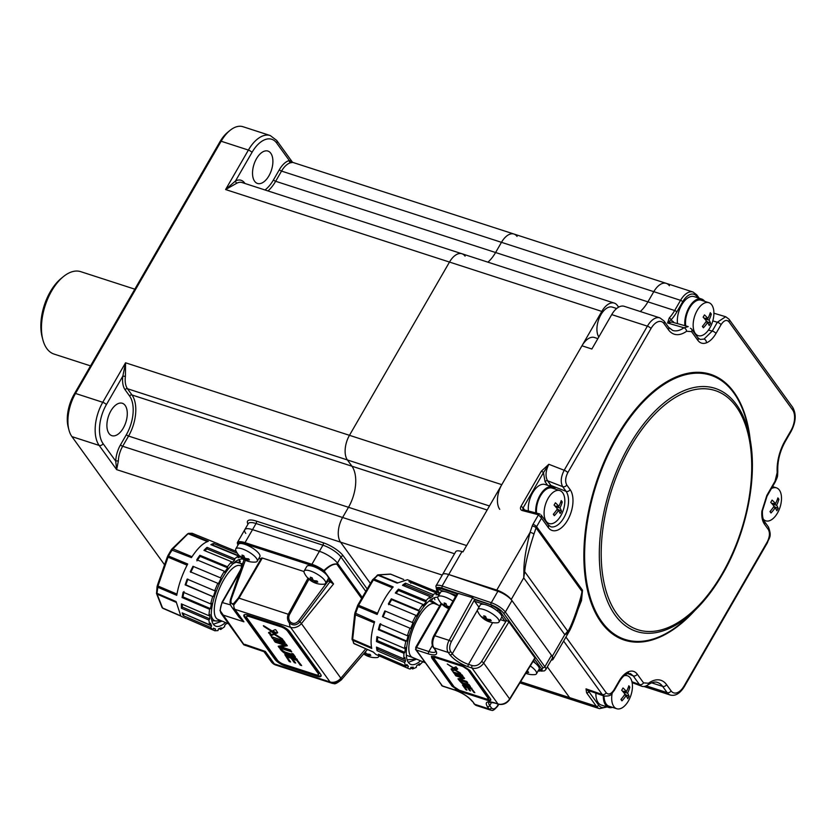 <?xml version="1.0" encoding="UTF-8"?>
<svg xmlns="http://www.w3.org/2000/svg" width="837" height="837" viewBox="0 0 837 837"><rect width="100%" height="100%" fill="white"/><g stroke="black" fill="none" stroke-linecap="round" stroke-linejoin="round"><path stroke-width="1.26" d="M256.509 158.674A17.012 9.197 -72.1 0 1 267.955 151.078A17.012 9.197 -72.1 0 1 268.918 175.843A17.012 9.197 -72.1 0 1 257.472 183.449A17.012 9.197 -72.1 0 1 256.509 158.674M110.882 410.894A17.012 9.197 -72.1 0 1 122.338 403.288A17.012 9.197 -72.1 0 1 123.301 428.063A17.012 9.197 -72.1 0 1 111.844 435.669A17.012 9.197 -72.1 0 1 110.882 410.894M465.09 256.143A18.56 10.023 107.9 0 0 461.982 253.768A18.56 10.023 107.9 0 0 449.49 262.065L349.468 435.313A18.56 10.023 107.9 0 0 347.407 459.973L351.927 466.209A30.938 16.709 -72.1 0 1 348.495 507.295L342.605 517.486A18.56 10.023 107.9 0 0 340.554 542.146L116.646 469.63L99.164 445.43A3.097 2.417 -35.9 0 0 103.108 443.683L115.736 461.156A20.423 11.027 -72.1 0 1 120.507 444.834L126.387 434.644A29.086 15.704 107.9 0 0 129.609 396.027L125.1 389.78A20.423 11.027 -72.1 0 1 122.83 376.137L125.404 376.336A18.56 10.023 107.9 0 0 127.465 388.734L131.984 394.98A30.938 16.709 -72.1 0 1 128.553 436.067L122.673 446.257A18.56 10.023 107.9 0 0 118.331 461.093L116.646 469.63L115.736 461.156A1.852 0.722 -177.9 0 1 118.331 461.093M442.239 575.071L340.554 542.146L370.414 583.452L340.554 542.146A18.56 10.023 -72.1 0 1 342.605 517.486L348.495 507.295A30.938 16.709 107.9 0 0 351.927 466.209L347.407 459.973A18.56 10.023 -72.1 0 1 349.468 435.313L449.49 262.065L225.592 189.549L235.532 180.938A1.852 1.381 -116.2 0 0 236.955 183.125L225.592 189.549L248.39 150.064A32.486 17.546 -72.1 0 1 270.246 135.542L243.002 126.722A32.486 17.546 107.9 0 0 229.945 130.457A32.486 17.546 107.9 0 0 221.146 141.233L75.518 393.463A32.486 17.546 107.9 0 0 68.969 430.082A32.486 17.546 107.9 0 0 71.919 436.611L99.164 445.43A32.486 17.546 -72.1 0 1 102.763 402.294A3.097 0.952 30 0 1 106.372 404.658L122.83 376.137L125.56 362.798L125.404 376.336M265.015 189.978A29.086 15.704 107.9 0 0 273.49 179.871L279.37 169.681A20.423 11.027 -72.1 0 1 289.309 160.516A1.852 1.475 -104.8 0 0 290.575 162.765A18.56 10.023 107.9 0 0 281.535 171.093L275.645 181.284A30.938 16.709 -72.1 0 1 267.986 190.941M669.391 285.741A18.56 10.023 107.9 0 0 666.283 283.366A18.56 10.023 107.9 0 0 653.802 291.663L501.478 242.332L495.588 252.523A30.938 16.709 -72.1 0 1 487.929 262.18A30.938 16.709 107.9 0 0 495.588 252.523L501.478 242.332A18.56 10.023 -72.1 0 1 513.96 234.036A18.56 10.023 107.9 0 0 501.478 242.332L281.535 171.093A1.852 0.575 -150 0 1 279.37 169.681M292.291 161.98L276.712 140.428A3.097 2.417 144.1 0 1 276.681 143.043L289.309 160.516L292.845 162.42L290.575 162.765M517.067 236.411A18.56 10.023 107.9 0 0 513.96 234.036L292.845 162.42M68.969 430.082L68.247 427.351A29.389 15.872 -72.1 0 1 74.169 394.227L219.796 141.997A29.389 15.872 -72.1 0 1 227.758 132.246L229.945 130.457M71.919 436.611L164.565 564.797M311.688 565.153L270.194 551.719A3.097 0.952 -150 0 0 268.782 551.593M361.741 598.34L336.913 563.992A0.931 0.722 144.1 0 1 336.809 564.138C333.199 563.897 328.993 566.189 324.201 571.022L323.95 570.541C328.91 565.728 333.231 563.552 336.913 563.992L337.426 563.113L362.254 597.461L337.426 563.113A15.464 4.781 -150 0 0 319.399 551.301L252.523 529.643A15.464 4.781 -150 0 0 244.77 529.706A15.464 4.781 -150 0 0 245.785 533.431M254.699 545.766L255.892 547.419L254.699 545.766M520.593 681.747L569.589 697.619A18.56 10.023 107.9 0 0 572.696 699.983A18.56 10.023 -72.1 0 1 569.589 697.619L547.356 666.848L569.589 697.619L596.342 706.282L586.559 692.743L586.026 688.861L588.055 690.431L604.209 696.06L602.263 694.522A3.097 2.417 -35.9 0 0 606.208 692.774C608.53 695.118 611.136 694.135 614.013 689.824L619.077 681.046C621.933 676.202 625.124 673.074 628.66 671.64C632.176 670.395 635.032 671.232 637.239 674.151L643.538 682.856L648.487 683.233A34.035 18.383 -72.1 0 1 666.576 684.645L671.096 690.891A15.464 8.36 107.9 0 0 684.091 685.953L767.288 541.853C769.737 536.936 770.082 532.824 768.324 529.518L764.443 524.14C762.319 521.064 761.461 516.753 761.869 511.208L766.838 495.42L775.041 481.202L777.196 472.518A34.035 18.383 -72.1 0 1 785.085 440.722L790.975 430.532A15.464 8.36 107.9 0 0 792.681 409.994L728.881 321.701C726.547 319.368 723.953 320.351 721.076 324.662L716.012 333.429C713.155 338.274 709.954 341.412 706.428 342.835C702.913 344.091 700.046 343.254 697.838 340.335L691.55 331.63L686.602 331.243A34.035 18.383 -72.1 0 1 668.501 329.83L663.992 323.584A15.464 8.36 107.9 0 0 650.998 328.522L567.8 472.633C565.341 477.54 564.996 481.652 566.764 484.968L570.143 489.645A22.997 12.429 -72.1 0 1 567.601 520.195A22.997 12.429 -72.1 0 1 548.277 527.53L541.508 518.166L536.59 526.682A6.183 4.844 -35.9 0 0 536.057 527.844L533.922 534.236C528.482 550.861 525.406 563.343 524.694 571.661L523.721 577.854L523.91 571.681C523.711 562.558 525.762 549.48 530.051 532.447A3.097 1.297 18.5 0 1 533.922 534.236M653.802 291.663L647.911 301.854A30.938 16.709 -72.1 0 1 640.253 311.51A30.938 16.709 107.9 0 0 647.911 301.854L653.802 291.663A18.56 10.023 -72.1 0 1 666.283 283.366L693.036 292.029A18.56 10.023 -72.1 0 0 680.544 300.326L653.802 291.663M618.627 307.158L617.413 305.484A18.56 10.023 107.9 0 0 614.306 303.109A18.56 10.023 107.9 0 0 601.813 311.406L501.792 484.654A18.56 10.023 107.9 0 0 499.731 509.304M601.813 311.406L449.49 262.065A18.56 10.023 -72.1 0 1 461.982 253.768L242.039 182.539A18.56 10.023 107.9 0 0 236.955 183.125M134.82 289.173L80.76 271.669A43.315 23.394 107.9 0 0 63.35 276.649A43.315 23.394 107.9 0 0 51.612 291.025A43.315 23.394 107.9 0 0 42.886 339.843A43.315 23.394 107.9 0 0 54.06 354.082L90.532 365.884M42.886 339.843L42.164 337.112A40.218 21.731 -72.1 0 1 50.272 291.778A40.218 21.731 -72.1 0 1 61.164 278.439L63.35 276.649M691.55 331.63A3.097 2.417 144.1 0 0 691.582 329.014L697.87 337.719L700.192 339.424L704.011 339.079L712.277 331.033A3.097 0.952 30 0 1 716.012 333.429M648.487 683.233A3.097 2.092 -125.8 0 1 647.817 684.948C645.421 686.549 643.287 686.936 641.414 686.099L639.458 684.551L633.17 675.846L630.428 673.607L627.279 673.733C624.622 674.716 621.954 677.405 619.275 681.789A3.097 0.952 -150 0 0 619.077 681.046M569.014 631.705L567.685 633.421A6.183 4.593 -140.4 0 0 567.727 631.213C570.321 629.78 580.459 601.5 581.997 591.403L536.057 527.844A3.097 1.297 18.5 0 0 532.196 526.054A9.28 7.261 144.1 0 1 532.981 524.318L538.484 514.786A1.235 0.973 -35.9 0 0 538.432 514.765A1.852 0.973 -75.3 0 1 539.583 513.908A1.852 0.973 -75.3 0 1 539.656 513.939M567.685 633.421L564.776 634.666L567.727 631.213L524.694 571.661L523.91 571.681M532.981 524.318A3.097 0.952 30 0 1 536.59 526.682L582.521 590.242L580.888 599.418C578.147 610.591 571.577 627.813 568.888 631.935L553.069 659.326A12.377 3.829 -150 0 0 552.263 656.354L511.198 599.533A12.377 3.829 -150 0 0 496.78 590.085L448.726 574.517A12.377 3.829 -150 0 0 442.522 574.58L455.757 551.646A12.377 3.829 30 0 1 461.961 551.593L448.726 574.517A12.377 3.829 -150 0 0 442.522 574.58L435.899 586.046A12.377 3.829 30 0 1 442.103 585.984L448.726 574.517L497.889 591.257A12.377 3.829 -150 0 1 511.962 600.6L505.349 612.067A1.548 1.214 144.1 0 1 503.372 612.935L542.899 667.633A1.548 1.214 -35.9 0 0 544.877 666.754A12.377 3.829 30 0 1 545.682 669.736L552.305 658.269A12.377 3.829 -150 0 0 551.499 655.287L511.962 600.6M563.615 641.058L602.263 694.522L586.026 688.861L588.924 691.697L598.706 705.235A16.709 9.029 107.9 0 0 606.386 706.679M586.559 692.743A1.852 1.454 -35.9 0 0 588.924 691.697L590.179 691.174M697.723 297.773L696.75 296.413A16.709 9.029 107.9 0 0 682.71 301.738L676.83 311.939A32.789 17.713 -72.1 0 1 671.065 319.86L674.109 322.695M668.501 329.83A3.097 2.417 144.1 0 0 668.533 327.215L672.676 330.437A30.938 16.709 107.9 0 0 683.944 327.769L688.234 326.618L671.797 322.046L667.57 322.998L669.234 317.997A30.938 16.709 107.9 0 0 674.664 310.517L680.544 300.326A1.852 0.575 -150 0 1 682.71 301.738M669.234 317.997A1.852 1.015 -137.2 0 1 671.065 319.86L667.57 322.998L683.944 327.769A3.097 2.092 54.2 0 1 686.602 331.243M551.217 660.152A12.377 3.829 -150 0 0 553.069 659.326M550.704 526.755A19.91 10.755 107.9 0 0 550.819 526.787A19.91 10.755 107.9 0 0 563.866 517.789A19.91 10.755 107.9 0 0 566.074 491.35L562.684 486.663C560.351 482.258 560.853 476.787 564.19 470.268L647.388 326.158L611.721 314.607L591.864 349.008L581.956 345.796L462.955 551.907L461.961 551.593M581.956 345.796A18.56 10.023 -72.1 0 1 594.448 337.499L597.869 338.608M611.721 314.607A18.56 10.023 -72.1 0 1 624.214 306.311L659.88 317.872A18.56 10.023 -72.1 0 0 647.388 326.158A3.097 0.952 30 0 1 650.998 328.522M684.091 685.953A3.097 0.952 -150 0 1 684.289 686.706L767.487 542.596A3.097 0.952 -150 0 0 767.288 541.853M785.085 440.722A3.097 0.952 -150 0 1 785.294 441.465C779.854 451.321 777.364 461.333 777.803 471.513A3.097 1.538 176.3 0 1 777.196 472.518M792.681 409.994A3.097 2.417 144.1 0 0 792.712 407.378L728.912 319.096A3.097 2.417 144.1 0 1 728.881 321.701M708.416 330.123L712.277 331.033L717.34 322.255L725.669 316.731L713.909 313.226M691.582 329.014L690.41 328.24M547.66 485.334L545.086 481.777L543.454 472.643L548.831 464.284L564.19 470.268A3.097 0.952 30 0 1 567.8 472.633M523.784 509.932A1.852 0.973 104.7 0 0 523.449 509.691L523.083 509.471A1.852 1.454 144.1 0 1 523.104 507.902L543.454 472.643A1.852 0.575 -150 0 0 541.298 471.221L548.831 464.284C545.609 470.844 545.18 476.337 547.524 480.752L550.913 485.439A1.852 1.454 -35.9 0 0 549.062 485.795M570.143 489.645A3.097 2.417 -35.9 0 1 566.199 491.392A3.097 2.417 -35.9 0 1 566.074 491.35L550.913 485.439A20.935 11.31 -72.1 0 1 551.656 486.632M582.521 590.242L581.506 600.485L577.875 609.681M539.739 513.96L540.043 514.19A1.852 1.004 -72.1 0 0 539.739 513.96A1.852 1.004 -72.1 0 0 538.484 514.786L541.508 518.166L541.141 515.017L548.308 524.914A3.097 2.417 144.1 0 1 548.277 527.53M384.926 610.937L382.687 616.712M432.499 599.365L431.672 599.062M439.728 605.768L434.916 603.739A29.086 10.41 112.8 0 0 418.312 617.852A29.086 10.41 112.8 0 0 412.348 657.348L425.217 662.758M406.332 655.204L414.252 658.144M462.202 683.557L470.404 686.549L468.814 684.352L463.395 683.159L459.346 680.648L462.202 683.557L462.62 682.835M459.576 680.24L460.141 680.418M453.194 662.778L453.351 663.427M454.617 689.897L442.229 685.89A1.852 1.004 107.9 0 0 442.543 686.131L454.93 690.138A1.852 1.004 -72.1 0 1 454.617 689.897C462.61 692.869 468.73 696.886 472.999 701.95L474.684 704.283L489.049 708.939A9.28 5.012 107.9 0 0 490.608 710.121L476.243 705.465A9.28 5.012 -72.1 0 1 474.684 704.283A1.852 1.454 -35.9 0 1 474.066 703.844L472.999 701.95M491.654 702.233L489.739 705.56L491.424 707.893C493.223 709.745 495.263 709.023 497.544 705.706A1.852 0.617 31.1 0 1 497.649 706.187C491.727 712.946 491.905 709.514 490.608 710.121M538.484 670.95A1.235 0.67 107.9 0 1 538.201 670.971L538.118 670.939A1.235 0.67 107.9 0 0 538.201 670.971L541.978 670.395L541.602 668.972L534.477 659.117M537.992 670.814C540.137 671.389 540.807 671.012 540.022 669.673L539.279 668.648M497.889 611.387L491.748 606.815L488.745 605.842M500.359 619.652L504.931 621.127L506.511 620.437L498.726 609.66L491.884 605.172L474.788 599.637L474.652 601.28L478.952 607.233M444.709 591.581L440.231 590.127C438.086 589.551 437.416 589.928 438.201 591.267L439.833 593.517M456.971 593.862L440.367 588.484L437.416 588.516L437.793 590.974A1.235 0.973 -35.9 0 0 438.201 591.267M435.554 650.14L433.242 647.367A1.852 1.454 144.1 0 0 433.859 647.807A9.28 5.012 -72.1 0 1 434.759 635.722L458.174 593.37L472.696 597.733L449.124 640.368A9.28 5.012 107.9 0 0 448.224 652.452L433.859 647.807L435.554 650.14C438.232 654.691 435.931 655.978 428.67 654L416.282 649.993A1.852 1.454 144.1 0 1 415.518 649.282M474.788 599.637L472.696 597.733M474.673 599.48L451.31 641.738C449.448 645.62 449.207 648.842 450.599 651.406L452.283 653.739L477.414 610.204M492.606 622.634L468.5 664.369L472.204 665.572C475.908 666.346 479.036 665.017 481.557 661.565L506.511 620.437M506.762 620.51L508.927 621.933L534.874 657.83L509.639 698.937A9.28 7.261 144.1 0 1 497.942 703.938L471.995 668.031L468.301 666.838C460.308 663.867 454.177 659.849 449.908 654.785L448.224 652.452A1.852 1.454 144.1 0 0 450.599 651.406M434.79 656.47L462.087 665.3L469.975 670.479L490.304 698.602C491.486 700.579 490.503 701.134 487.354 700.266L460.057 691.425L452.168 686.256L431.84 658.123L431.4 656.49L434.79 656.47M431.599 656.271L452.461 685.744L452.168 686.256M454.146 686.895L433.535 657.725L435.69 657.704L462.987 666.545L468.009 669.841L488.62 699L486.454 699.021L459.168 690.18L454.146 686.895M433.535 657.725L435.69 657.704M454.292 672.331L462.108 675.072M454.491 672.603L454.052 673.366L462.966 676.254L461.909 674.789L452.995 671.902L454.052 673.366M461.323 680.805L459.785 679.885M462.652 682.793L469.547 685.367M460.685 673.314L452.765 668.261L451.059 668.951L452.336 671.002L455.255 669.851M455.035 670.228L460.476 673.67M456.165 669.38L453.717 667.821M451.666 668.7L453.288 670.489L454.993 669.684M454.114 667.633L456.353 669.066L457.441 668.617M457.619 669.14L455.977 666.848L453.644 667.853L447.293 664.023L455.914 669.83L457.693 669.014M455.914 669.83L456.353 669.066M473.857 692.387L474.851 692.712L470.603 687.386L462.463 685.011L465.937 689.824L466.941 690.148L464.985 686.685L467.308 687.439L469.578 690.588L470.582 690.912L468.301 687.763L471.44 689.039L473.857 692.387L474.192 691.801M471.44 689.039L471.775 688.443M468.301 687.763L468.741 686.999L471.88 688.276M469.599 688.181L468.741 686.999M469.578 690.588L469.923 690.002M467.308 687.439L467.747 686.675L468.406 687.585M465.571 686.874L465.037 686.141L464.755 686.633M465.937 689.824L466.282 689.228M463.52 685.095L464.629 686.633M470.279 686.371L463.196 684.08M467.747 686.675L465.037 686.141M456.092 674.821L462.851 677.217L462.411 677.991L457.996 678.828L458.843 680L467.757 682.887L466.701 681.423L460.141 679.299L460.58 678.535L464.127 677.865M460.141 679.299L464.556 678.462L463.708 677.29L454.794 674.402L455.851 675.867L456.291 675.103M458.843 680L459.283 679.236L466.9 681.705M458.864 678.661L459.283 679.236M462.851 677.217L461.082 677.562M455.851 675.867L462.411 677.991M435.983 657.202L463.279 666.043L468.301 669.328L468.009 669.841M468.301 669.328L488.63 697.462L488.62 699M452.461 685.744L460.35 690.923L487.647 699.763L490.838 699.952M441.151 603.31L415.675 647.44A1.852 0.575 -150 0 1 416.491 647.524A1.852 1.004 107.9 0 0 416.282 649.993L442.229 685.89A1.852 1.454 144.1 0 1 441.465 685.179M457.337 593.862L458.174 593.37M439.571 593.967L437.217 590.692C435.386 587.584 436.956 586.695 441.915 588.034L442.103 585.984L491.277 602.724A12.377 3.829 30 0 1 505.349 612.067L544.877 666.754L551.499 655.287M451.352 669.631L451.792 668.868M436.83 604.544L429.182 600.935M438.347 605.193L430.49 599.888M407.127 659.818L416.564 659.117M416.638 659.148L408.33 662.36M434.141 597.796L434.905 599.731M241.767 566.304L240.334 565.697A29.086 10.41 112.8 0 0 223.741 579.811A29.086 10.41 112.8 0 0 217.766 619.296L228.647 623.889M211.217 615.216A31.555 11.3 112.8 0 0 219.597 620.144L219.681 620.102M275.488 640.682L275.227 642.157L273.751 640.127L286.139 644.134L287.311 645.756L281.18 646.928L290.293 649.878L291.757 651.908L279.37 647.901L278.198 646.269L284.329 645.097L275.227 642.157M281.18 646.928L281.766 645.902L286.735 644.961M275.812 641.132L284.915 644.082L284.329 645.097M279.359 646.049L279.966 646.875L290.617 650.328M300.703 664.285L300.232 665.101L296.873 660.445L297.344 659.629M294.247 659.242L293.107 657.662L292.521 658.677L295.681 663.05L294.289 662.601L291.13 658.227L287.907 657.191L287.373 657.495L290.617 661.983L289.236 661.533L284.81 654.628L295.712 658.164L301.613 665.551L300.232 665.101M294.76 661.785L294.289 662.601M288.65 657.432L287.959 656.47L288.503 656.166L291.715 657.212L292.636 658.478M291.715 657.212L291.13 658.227M287.959 656.47L287.373 657.495M285.794 654.952L287.373 657.129M293.107 657.662L296.832 658.928M289.707 660.717L289.236 661.533M264.189 626.024L263.917 626.505L263.341 625.71L264.586 626.254L272.151 631.035L275.195 629.612L275.896 629.958L277.675 632.814L275.3 633.766L277.455 632.123M272.757 630.753L275.896 632.751M275.3 633.766L263.917 626.505M281.943 638.61L281.65 639.112L274.086 634.331L271.042 635.754L268.562 632.552L270.937 631.59L282.331 638.861L282.906 639.656L281.65 639.112M274.39 633.797L274.086 634.331M269.368 632.228L271.627 634.728L274.065 633.588M271.627 634.728L271.042 635.754M270.926 634.383L270.341 635.398M268.865 632.427L268.572 632.95M286.338 654.053A2.783 0.858 30 0 1 284.046 652.839A10.515 3.254 30 0 1 280.071 648.801L282.09 649.92A3.097 0.952 -150 0 0 285.699 652.285L292.584 654.513L291.841 653.488L293.222 653.938L295.44 656.993L286.338 654.053L286.934 653.027L294.289 655.413M284.622 651.845L284.046 652.839M284.768 651.918A2.783 0.858 -150 0 0 286.934 653.027M282.644 648.957L280.657 647.775A10.515 3.254 -150 0 0 281.106 648.455M272.977 637.219L283.963 641.121M273.301 637.668L272.716 638.683L271.251 636.654L283.638 640.671L285.103 642.701L272.716 638.683M282.498 639.091L281.797 638.861M283.869 664.369A5.545 1.716 30 0 1 277.413 660.142L246.925 617.968A5.545 1.716 30 0 1 249.342 616.607L281.086 626.882A5.545 1.716 -150 0 1 287.541 631.119L287.98 630.355L318.468 672.529L318.029 673.293A5.545 1.716 30 0 1 315.612 674.653L283.869 664.369M318.029 673.293L287.541 631.119M296.873 660.445L292.521 658.677M244.226 614.776A8.621 2.668 -150 0 0 244.906 616.409L275.383 658.583A8.621 2.668 -150 0 0 285.427 665.164L284.988 665.928A8.621 2.668 30 0 1 274.944 659.347L244.456 617.172A8.621 2.668 30 0 1 243.902 615.09A8.621 2.668 30 0 1 248.223 615.059L279.966 625.333A8.621 2.668 30 0 1 290.01 631.925L320.487 674.099A8.621 2.668 30 0 1 321.052 676.17A8.621 2.668 30 0 1 316.731 676.212L284.988 665.928M285.427 665.164L317.171 675.449L316.731 676.212M317.171 675.449A8.621 2.668 -150 0 0 321.167 675.731M246.946 616.346A5.545 1.716 30 0 1 249.782 615.844L281.525 626.128A5.545 1.716 30 0 1 287.98 630.355M318.468 672.529A5.545 1.716 30 0 1 318.447 674.151M327.037 580.868A14.543 4.499 -150 0 0 328.198 580.847L298.589 620.761C295.932 623.774 293.222 624.203 290.481 622.048C288.608 619.882 288.273 617.413 289.476 614.661L308.968 579.194M290.481 622.048L289.445 623.094C287.248 620.259 286.892 617.277 288.367 614.128L307.985 578.252M289.476 614.661L239.016 598.152L262.316 558.028L303.988 571.525M262.316 558.028L261.552 558.007L238.304 598.078L233.575 603.613L233.753 605.057L230.039 602.169L230.478 599.397L231.326 598.978L245.377 560.235M238.304 598.078L239.016 598.152L233.753 605.057A9.28 5.012 107.9 0 0 234.894 609.315A9.28 7.261 144.1 0 1 231.786 607.107L239.131 617.267L243.923 621.807L222.485 614.86L220.162 610.853M258.675 558.729A14.543 4.499 -150 0 0 261.552 558.007M233.575 603.613C231.169 604.105 230.416 602.556 231.326 598.978L230.478 599.397M231.786 607.107A9.28 9.28 0 0 1 230.039 602.169L244.059 559.555L230.562 599.146M239.978 571.598L222.485 602.284A9.28 5.012 107.9 0 0 220.372 610.958L220.801 612.987M220.372 610.958L243.891 644.48L245.325 645.473M365.8 591.372L340.952 557.003L337.426 563.113A15.464 4.781 -150 0 0 319.399 551.301L311.898 564.295L245.021 542.638L252.523 529.643L319.399 551.301L322.936 545.18L256.059 523.523A15.464 4.781 -150 0 0 248.307 523.596L244.77 529.706A15.464 4.781 30 0 1 252.523 529.643L256.059 523.523A1.852 1.004 107.9 0 0 256.258 521.064L323.134 542.721A17.326 5.357 30 0 1 343.327 555.946A1.852 1.454 -35.9 0 0 340.952 557.003A15.464 4.781 -150 0 0 322.936 545.18A1.852 1.004 107.9 0 0 323.134 542.721M323.94 570.541A15.464 4.781 30 0 0 311.898 564.295L311.793 565.519L244.927 543.862A14.543 4.499 -150 0 0 237.551 544.102L237.342 542.596L244.77 529.706M244.927 543.862L245.021 542.638A15.464 4.781 -150 0 0 237.342 542.596M253.067 545.243L254.26 546.896M237.551 544.102L238.106 544.866M290.303 651.437L290.805 650.6M285.626 628.21L285.26 629.026M288.357 657.024L288.817 656.271M221.146 613.5L243.776 644.814L264.157 651.73L265.329 651.427L274.358 663.919A9.28 7.261 -35.9 0 1 271.251 661.711A9.28 9.28 0 0 0 275.917 665.101A9.28 5.012 -72.1 0 1 274.358 663.919L330.05 681.956A9.28 7.261 -35.9 0 0 340.868 678.19A9.28 1.936 40.2 0 1 341.59 679.539L341.59 679.665C337.269 683.076 334.737 684.384 334.005 683.578L341.59 679.539L367.37 649.533M283.44 627.907L283.795 627.101M244.781 644.344L265.329 651.427M211.855 620.761L221.983 621.075M222.056 621.106L213.372 624.256M239.392 559.451L240.324 561.69M181.807 607.704L181.326 605.821M242.584 563.887L235.417 562.056A32.172 11.519 112.8 0 0 234.329 562.527M241.966 565.718A31.555 11.3 112.8 0 0 232.843 563.866M323.95 570.541L323.124 571.399A14.543 4.499 -150 0 0 311.793 565.519M328.198 580.847L333.544 583.944L324.201 571.022L323.124 571.399L323.689 572.184M330.081 581.631L299.918 621.891C296.664 625.459 293.17 625.856 289.445 623.094A9.28 5.012 107.9 0 0 290.585 627.352L330.05 681.956A9.28 5.012 107.9 0 0 331.609 683.138A9.28 9.28 0 0 0 333.994 683.578M298.589 620.761L299.918 621.891A9.28 1.684 39 0 1 301.404 623.586A9.28 7.261 144.1 0 1 290.585 627.352L234.894 609.315L243.923 621.807M226.973 623.178L224.755 625.249L224.588 626.725L220.717 629.466L221.188 627.76L218.457 628.89L217.986 630.596L214.827 630.774L212.786 629.895L210.715 627.488L183.209 615.624L182.121 612.862L209.616 624.726L208.884 620.018L181.388 608.217L181.378 603.885L208.873 615.687L209.564 609.263L182.068 597.534L183.125 592.157L210.631 603.895L212.671 596.519L185.144 584.875L187.153 579.11L214.68 590.755L217.819 583.316L190.261 571.755L192.981 566.293L220.539 577.854L222.433 574.464A40.908 14.647 -67.2 0 1 224.4 571.252L196.789 559.775L198.903 557.944M198.986 557.829L200.012 556.04M253.025 616.89L253.046 617.8M274.055 624.611L274.588 623.879M616.67 308.518L612.36 307.127A17.012 9.197 107.9 0 0 599.637 317.213A17.012 9.197 107.9 0 0 598.8 336.997M612.14 693.392A17.326 9.364 107.9 0 0 613.824 706.512A17.326 9.364 107.9 0 0 616.733 708.73L609.085 706.25A17.326 9.364 -72.1 0 1 604.042 696.007M616.733 708.73A17.326 9.364 107.9 0 0 628.388 700.987A17.326 9.364 107.9 0 0 628.849 700.15A30.938 30.938 0 0 0 632.197 689.824A17.326 9.364 107.9 0 0 630.303 677.98A17.326 9.364 107.9 0 0 627.405 675.762A17.326 9.364 107.9 0 0 624.057 675.762M629.361 686.466A28.217 16.468 -10.4 0 1 629.832 687.177A30.812 26.177 151.6 0 1 627.541 693.109A30.812 11.728 23 0 1 629.068 696.374A28.217 26.732 -133.6 0 1 627.75 698.654A30.812 7.156 -143.3 0 0 626.086 695.641A30.812 26.177 151.6 0 1 621.933 700.862A28.217 3.055 -118 0 1 621.441 700.182A28.217 3.055 -118 0 1 620.928 699.46A30.812 21.595 -41.4 0 0 624.967 694.093A30.812 7.156 -143.3 0 0 621.692 690.263A28.217 7.209 -55.1 0 0 623.01 687.983A30.812 11.728 23 0 1 626.421 691.561A30.812 21.595 -41.4 0 0 628.828 685.775A28.217 16.468 -10.4 0 1 629.361 686.466M612.517 707.359A18.56 10.023 -72.1 0 1 608.708 707.432L601.28 705.026A18.56 10.023 -72.1 0 1 595.881 693.162M608.708 707.432A18.56 10.023 -72.1 0 1 603.31 695.746M626.086 695.641L624.528 694.762M621.18 699.167L621.933 700.862M624.821 694.323L629.068 696.374M623.366 692.136L627.541 693.109M628.189 687.648L629.832 687.177M626.421 691.561L622.55 691.205M763.26 519.086A17.326 9.364 107.9 0 0 765.792 520.834A17.326 9.364 107.9 0 0 777.447 513.091A17.326 9.364 107.9 0 0 777.918 512.254A30.938 30.938 0 0 0 781.256 501.928A17.326 9.364 107.9 0 0 779.373 490.084A17.326 9.364 107.9 0 0 776.474 487.866A17.326 9.364 107.9 0 0 771.421 488.578M771.432 501.227A28.217 7.209 -55.1 0 0 772.07 500.097A30.812 11.728 23 0 1 775.491 503.665A30.812 21.595 -41.4 0 0 777.887 497.889A28.217 16.468 -10.4 0 1 778.902 499.281A30.812 26.177 151.6 0 1 776.61 505.224A30.812 11.728 23 0 1 778.128 508.477A28.217 26.732 -133.6 0 1 777.5 509.639A28.217 26.732 -133.6 0 1 776.82 510.758A30.812 7.156 -143.3 0 0 775.146 507.745A30.812 26.177 151.6 0 1 771.003 512.966A28.217 3.055 -118 0 1 769.988 511.564A30.812 21.595 -41.4 0 0 774.026 506.197A30.812 7.156 -143.3 0 0 770.751 502.378A28.217 7.209 -55.1 0 0 771.432 501.227M771.62 503.309L775.491 503.665M777.249 499.752L778.902 499.281M776.61 505.224L772.436 504.24M773.88 506.427L778.128 508.477M773.597 506.866L775.146 507.745M770.239 511.281L771.003 512.966M685.754 325.938A17.326 9.364 -72.1 0 1 689.573 307.943A17.326 9.364 -72.1 0 1 701.228 300.201L708.866 302.68A17.326 9.364 107.9 0 0 697.211 310.422A17.326 9.364 107.9 0 0 695.296 333.429A17.326 9.364 107.9 0 0 698.194 335.647A17.326 9.364 107.9 0 0 709.849 327.905A17.326 9.364 107.9 0 0 710.32 327.068A30.938 30.938 0 0 0 713.658 316.742A17.326 9.364 107.9 0 0 711.764 304.898A17.326 9.364 107.9 0 0 708.866 302.68M707.547 322.559A30.812 26.177 151.6 0 1 703.394 327.78A28.217 3.055 -118 0 1 702.902 327.1A28.217 3.055 -118 0 1 702.389 326.378A30.812 21.595 -41.4 0 0 706.428 321.01A30.812 7.156 -143.3 0 0 703.153 317.181A28.217 7.209 -55.1 0 0 704.472 314.9A30.812 11.728 23 0 1 707.893 318.478A30.812 21.595 -41.4 0 0 710.289 312.693A28.217 16.468 -10.4 0 1 710.822 313.383A28.217 16.468 -10.4 0 1 711.304 314.095A30.812 26.177 151.6 0 1 709.012 320.027A30.812 11.728 23 0 1 710.529 323.291A28.217 26.732 -133.6 0 1 709.211 325.562A30.812 7.156 -143.3 0 0 707.547 322.559L705.999 321.68M677.52 323.647A18.56 10.023 -72.1 0 1 681.695 304.919A18.56 10.023 -72.1 0 1 694.176 296.622L701.615 299.029A18.56 10.023 -72.1 0 1 704.649 301.32M684.907 325.698A18.56 10.023 -72.1 0 1 689.123 307.325A18.56 10.023 -72.1 0 1 701.615 299.029M702.641 326.085L703.394 327.78M707.893 318.478L704.022 318.123M709.65 314.566L711.304 314.095M704.827 319.054L709.012 320.027M706.282 321.23L710.529 323.291M536.59 513.123A17.326 9.364 -72.1 0 1 540.964 495.075A17.326 9.364 -72.1 0 1 552.158 488.097L559.807 490.576A17.326 9.364 107.9 0 0 548.151 498.318A17.326 9.364 107.9 0 0 546.226 521.325A17.326 9.364 107.9 0 0 549.124 523.533A17.326 9.364 107.9 0 0 560.78 515.791A17.326 9.364 107.9 0 0 561.25 514.954A30.938 30.938 0 0 0 564.588 504.627A17.326 9.364 107.9 0 0 562.705 492.784A17.326 9.364 107.9 0 0 559.807 490.576M560.832 512.338A28.217 26.732 -133.6 0 1 560.152 513.458A30.812 7.156 -143.3 0 0 558.478 510.455A30.812 26.177 151.6 0 1 554.335 515.665A28.217 3.055 -118 0 1 553.32 514.274A30.812 21.595 -41.4 0 0 557.358 508.896A30.812 7.156 -143.3 0 0 554.094 505.077A28.217 7.209 -55.1 0 0 554.764 503.937A28.217 7.209 -55.1 0 0 555.402 502.796A30.812 11.728 23 0 1 558.823 506.375A30.812 21.595 -41.4 0 0 561.219 500.589A28.217 16.468 -10.4 0 1 562.234 501.98A30.812 26.177 151.6 0 1 559.943 507.923A30.812 11.728 23 0 1 561.47 511.177A28.217 26.732 -133.6 0 1 560.832 512.338M528.388 510.978A18.56 10.023 -72.1 0 1 533.221 491.832A18.56 10.023 -72.1 0 1 545.117 484.518L552.546 486.925A18.56 10.023 -72.1 0 1 555.59 489.206M535.774 512.914A18.56 10.023 -72.1 0 1 540.786 494.018A18.56 10.023 -72.1 0 1 552.546 486.925M554.952 506.019L558.823 506.375M556.929 509.576L558.478 510.455M553.581 513.981L554.335 515.665M557.222 509.126L561.47 511.177M559.943 507.923L555.768 506.94M560.591 502.451L562.234 501.98M255.515 562.066A12.377 3.829 -150 0 0 257.221 561.261A12.377 3.829 -150 0 0 256.404 558.279A12.377 3.829 -150 0 0 241.987 548.821A12.377 3.829 -150 0 0 235.783 548.884A12.377 3.829 -150 0 0 235.929 550.767A19.795 19.795 0 0 0 255.515 562.066M249.028 559.43A18.247 4.227 71.6 0 0 249.426 559.963A19.69 16.206 129.6 0 1 245.9 559.514A19.69 9.489 97.9 0 0 247.606 560.978A18.247 14.7 78.7 0 1 245.827 560.403A19.69 11.498 -61.2 0 1 243.933 558.886A19.69 16.206 129.6 0 1 240.972 557.222A18.247 11.237 -25 0 1 240.533 556.678A18.247 11.237 -25 0 1 240.156 556.092A19.69 14.198 -24 0 0 243.044 557.651A19.69 11.498 -61.2 0 1 241.977 555.077A18.247 7.69 0.6 0 0 243.755 555.653A19.69 9.489 97.9 0 0 245.011 558.279A19.69 14.198 -24 0 0 248.62 558.834A18.247 4.227 71.6 0 0 249.028 559.43M244.341 558.248A12.377 3.829 -150 0 0 246.005 559.168M257.221 561.261L259.857 556.678A12.377 3.829 -150 0 0 255.819 550.432A12.377 3.829 -150 0 0 244.634 544.249A12.377 3.829 -150 0 0 238.43 544.301L235.783 548.884M244.111 556.542L243.044 557.651M246.026 559.671L245.827 560.403M246.193 558.541L245.9 559.514M243.933 558.886L244.676 557.714M363.614 653.875A19.795 19.795 0 0 0 376.901 657.568A12.377 3.829 -150 0 0 378.596 656.752A12.377 3.829 -150 0 0 378.732 655.685M365.403 651.824A19.69 9.489 97.9 0 0 366.386 653.781A19.69 14.198 -24 0 0 369.996 654.335A18.247 4.227 71.6 0 0 370.414 654.921A18.247 4.227 71.6 0 0 370.812 655.455A19.69 16.206 129.6 0 1 367.286 655.015A19.69 9.489 97.9 0 0 368.991 656.48A18.247 14.7 78.7 0 1 367.213 655.905A19.69 11.498 -61.2 0 1 365.319 654.388A19.69 16.206 129.6 0 1 363.813 653.655M365.497 652.044L364.43 653.153A19.69 11.498 -61.2 0 1 364.357 653.027M367.412 655.172L367.213 655.905M365.319 654.388L366.062 653.216M367.569 654.042L367.286 655.015M369.086 654.262L369.044 655.34M323.877 584.205A12.377 3.829 -150 0 0 325.583 583.399A12.377 3.829 -150 0 0 324.766 580.418A12.377 3.829 -150 0 0 310.349 570.97A12.377 3.829 -150 0 0 304.145 571.022A12.377 3.829 -150 0 0 304.291 572.906A19.795 19.795 0 0 0 323.877 584.205M317.39 581.569A18.247 4.227 71.6 0 0 317.788 582.102A19.69 16.206 129.6 0 1 314.262 581.663A19.69 9.489 97.9 0 0 315.967 583.117A18.247 14.7 78.7 0 1 314.189 582.542A19.69 11.498 -61.2 0 1 312.295 581.024A19.69 16.206 129.6 0 1 309.324 579.361A18.247 11.237 -25 0 1 308.895 578.817A18.247 11.237 -25 0 1 308.518 578.241A19.69 14.198 -24 0 0 311.406 579.79A19.69 11.498 -61.2 0 1 310.339 577.216A18.247 7.69 0.6 0 0 312.117 577.792A19.69 9.489 97.9 0 0 313.362 580.418A19.69 14.198 -24 0 0 316.982 580.972A18.247 4.227 71.6 0 0 317.39 581.569M325.583 583.399L328.219 578.817A12.377 3.829 -150 0 0 324.181 572.571A12.377 3.829 -150 0 0 312.986 566.387A12.377 3.829 -150 0 0 306.781 566.45L304.145 571.022M314.388 581.809L314.189 582.542M312.295 581.024L313.038 579.853M314.545 580.679L314.262 581.663M312.473 578.681L311.406 579.79M525.782 673.283A19.795 19.795 0 0 0 534.77 674.612A12.377 3.829 -150 0 0 536.475 673.806A12.377 3.829 -150 0 0 535.659 670.824A12.377 3.829 -150 0 0 530.281 665.949M526.996 671.316A19.69 14.198 -24 0 0 527.875 671.379A18.247 4.227 71.6 0 0 528.283 671.975A18.247 4.227 71.6 0 0 528.681 672.509A19.69 16.206 129.6 0 1 526.379 672.31M526.002 672.917A19.69 9.489 97.9 0 0 526.86 673.534A18.247 14.7 78.7 0 1 525.824 673.22M526.954 671.379L526.912 672.393M536.475 673.806L539.112 669.223A12.377 3.829 -150 0 0 533.043 661.46M499.019 621.985L501.656 617.403A12.377 3.829 -150 0 0 497.617 611.156A12.377 3.829 -150 0 0 486.433 604.973A12.377 3.829 -150 0 0 480.229 605.036L477.582 609.608A12.377 3.829 -150 0 0 477.728 611.491A19.795 19.795 0 0 0 497.314 622.791A12.377 3.829 -150 0 0 499.019 621.985A12.377 3.829 -150 0 0 498.203 619.003A12.377 3.829 -150 0 0 483.786 609.556A12.377 3.829 -150 0 0 477.582 609.608M484.968 618.25A12.377 3.829 -150 0 0 487.804 619.893M490.827 620.154A18.247 4.227 71.6 0 0 491.225 620.688A19.69 16.206 129.6 0 1 487.699 620.248A19.69 9.489 97.9 0 0 489.404 621.713A18.247 14.7 78.7 0 1 487.626 621.127A19.69 11.498 -61.2 0 1 485.732 619.61A19.69 16.206 129.6 0 1 482.771 617.947A18.247 11.237 -25 0 1 482.332 617.403A18.247 11.237 -25 0 1 481.955 616.827A19.69 14.198 -24 0 0 484.843 618.376A19.69 11.498 -61.2 0 1 483.776 615.802A18.247 7.69 0.6 0 0 485.554 616.377A19.69 9.489 97.9 0 0 486.81 619.014A19.69 14.198 -24 0 0 490.419 619.558A18.247 4.227 71.6 0 0 490.827 620.154M485.91 617.267L484.843 618.376M487.981 619.265L487.699 620.248M455.516 596.499A12.377 3.829 -150 0 0 446.801 592.136A12.377 3.829 -150 0 0 440.597 592.198L437.95 596.771A12.377 3.829 -150 0 0 438.096 598.654A19.795 19.795 0 0 0 448.789 608.666M446.519 606.134A12.377 3.829 -150 0 0 448.172 607.055M452.953 601.123A12.377 3.829 -150 0 0 444.154 596.718A12.377 3.829 -150 0 0 437.95 596.771M449.343 607.662A19.69 16.206 129.6 0 1 448.067 607.411A19.69 9.489 97.9 0 0 448.977 608.311M448.82 608.593A18.247 14.7 78.7 0 1 447.994 608.3A19.69 11.498 -61.2 0 1 446.111 606.773A19.69 16.206 129.6 0 1 443.139 605.109A18.247 11.237 -25 0 1 442.7 604.565A18.247 11.237 -25 0 1 442.323 603.99A19.69 14.198 -24 0 0 445.211 605.538A19.69 11.498 -61.2 0 1 444.144 602.964A18.247 7.69 0.6 0 0 445.922 603.54A19.69 9.489 97.9 0 0 447.178 606.176A19.69 14.198 -24 0 0 449.898 606.658M446.111 606.773L446.843 605.611M445.619 603.446L444.541 604.168M448.36 606.438L448.067 607.411M227.863 623.555L226.806 623.345M220.717 629.466L219.012 628.733M187.247 618.867L212.786 629.905L213.508 628.189L215.548 629.058L214.827 630.774M167.902 555.789L187.697 564.012C182.152 574.559 178.501 584.99 176.753 595.327L157.67 587.208L157.22 586.266L157.136 586.81M157.67 587.208L157.22 586.266L157.304 585.586L157.973 586.026L157 593.339L176.084 601.552L180.907 616.241L186.212 618.543M225.477 622.55A36.2 12.963 -67.2 0 1 215.611 626.118A36.2 12.963 -67.2 0 1 223.27 576.567A36.2 12.963 -67.2 0 1 243.703 559.398A36.2 12.963 -67.2 0 1 244.059 559.566M239.476 561.407A36.2 12.963 112.8 0 0 238.901 559.629M182.414 597.283L182.958 592.91M182.288 607.128L181.765 604.052M183.837 613.594L211.604 625.971L210.505 623.199L209.616 624.726M184.098 614.096L183.209 615.624M211.604 625.971L210.715 627.488M182.278 604.272L182.34 607.066L181.388 608.217M182.34 607.066L209.836 618.878L208.884 620.018M209.836 618.878L209.825 614.546L208.873 615.687M184.025 591.529L182.958 596.907L182.068 597.534M182.958 596.907L210.464 608.635L209.564 609.263M210.464 608.635L211.52 603.257L210.631 603.895M187.886 579.068L185.866 584.833L185.144 584.875M185.866 584.833L212.671 596.519M213.404 596.478L215.412 590.713L214.68 590.755M192.981 566.293L220.539 577.854M193.452 566.848L190.731 572.32M217.819 583.316L218.3 583.87L221.02 578.409M196.789 559.775A40.626 14.543 -67.2 0 1 199.886 555.276L200.053 556.354L227.674 567.831L227.507 566.743A40.908 14.647 -67.2 0 1 231.608 561.773L203.956 550.369A40.626 14.543 -67.2 0 1 207.053 547.367L234.716 558.781A40.908 14.647 -67.2 0 1 238.587 556.04L210.882 544.667A40.626 14.543 -67.2 0 1 213.613 543.527L237.342 553.278M200.053 556.354L196.957 560.863M224.4 571.252L224.567 572.33L227.674 567.831M199.886 555.276L227.507 566.743M207.053 547.367L206.896 548.852L234.559 560.267L234.716 558.781M206.896 548.852L204.856 550.736M231.608 561.773L231.451 563.259L234.559 560.267M213.613 543.527L213.153 545.232L239.623 556.103M240.857 556.615L238.116 557.745L238.587 556.04M156.519 592.962A1.235 1.088 -21.5 0 0 156.55 593.59L162.012 607.432A1.235 1.088 -21.5 0 0 162.566 607.986L157.094 594.144L176.178 602.358M167.484 556.699L168.582 555.967L168.059 557.17L167.442 556.835M187.687 534.132L189.089 533.431L208.308 541.33C203.098 542.899 197.48 548.329 191.432 557.62L171.365 549.878L171.763 549.375A1.235 0.889 46 0 1 172.935 548.831L170.392 552.744A40.375 14.459 112.8 0 0 168.582 555.967M187.31 534.372A1.235 0.889 46 0 1 188.471 533.828L207.409 541.612M236.222 551.342L216.741 543.359A40.626 14.543 -67.2 0 1 217.735 543.652L192.112 533.263L188.43 533.378L172.935 548.831L192.008 556.731M217.735 543.652A40.626 14.543 -67.2 0 1 218.656 544.144M238.545 556.207L240.104 556.846M423.281 661.376L419.232 665.31L418.092 664.819M419.232 665.31L419.546 663.689L416.575 665.802L416.261 667.424L412.683 668.92L410.622 668.031M412.683 668.92L413.29 667.183L410.862 667.34L410.256 669.077L408.78 668.669L380.071 656.072L378.481 654.241L405.987 666.126L405.181 664.494A40.908 14.647 -67.2 0 1 404.553 662.538L377.058 650.694A40.626 14.543 -67.2 0 1 376.483 647.106L403.989 658.949A40.908 14.647 -67.2 0 1 403.947 653.31L376.451 641.54A40.626 14.543 -67.2 0 1 376.974 636.622L404.48 648.393A40.908 14.647 -67.2 0 1 405.851 641.393L378.334 629.706A40.626 14.543 -67.2 0 1 379.893 624.057L407.41 635.743A40.908 14.647 -67.2 0 1 410.025 628.221L382.478 616.628A40.626 14.543 -67.2 0 1 384.874 610.926L412.421 622.519A40.908 14.647 -67.2 0 1 415.968 615.383L388.378 603.875A40.626 14.543 -67.2 0 1 391.329 598.811L391.664 599.637L388.713 604.701M371.555 647.493L352.659 639.363L353.287 642.115A40.375 14.459 112.8 0 0 354.061 643.674L373.156 651.929L375.949 654.482L408.78 668.669M420.53 660.791A36.2 12.963 -67.2 0 1 410.653 664.358A36.2 12.963 -67.2 0 1 407.42 660.644A36.2 12.963 -67.2 0 1 414.765 621.504A36.2 12.963 -67.2 0 1 437.782 597.346M391.664 599.637L419.253 611.146L416.303 616.21L415.968 615.383M419.253 611.146L418.918 610.319A40.908 14.647 -67.2 0 1 422.967 604.429L395.326 592.994A40.626 14.543 -67.2 0 1 398.485 589.164L398.485 590.472L426.127 601.908L426.117 600.61A40.908 14.647 -67.2 0 1 430.176 596.676L402.482 585.283A40.626 14.543 -67.2 0 1 405.453 583.169L433.137 594.563A40.908 14.647 -67.2 0 1 436.715 593.067L408.99 581.694A40.626 14.543 -67.2 0 1 411.417 581.537L439.153 592.92L438.546 594.647L436.464 593.799M391.329 598.811L418.918 610.319M398.485 590.472L396.089 593.307M422.967 604.429L422.978 605.726L426.127 601.908M398.485 589.164L426.117 600.61M405.422 583.19L405.139 584.791L432.823 596.185L429.852 598.298L430.176 596.676M405.139 584.791L403.643 585.764M432.823 596.185L433.137 594.563M436.715 593.067L436.119 594.804L438.546 594.647M411.417 581.537L410.81 583.274M406.343 665.425L408.404 666.315L406.813 664.484L405.987 666.126M380.542 655.13L380.071 656.072M408.404 666.315L407.588 667.957M377.633 647.597L377.989 649.334L405.485 661.178L404.92 657.589L403.989 658.949M405.485 661.178L404.553 662.538M377.989 649.334L377.058 650.694M377.738 636.947L377.393 640.629L404.888 652.41L405.411 647.493L404.48 648.393M404.888 652.41L403.947 653.31M377.393 640.629L376.451 641.54M380.72 623.711L379.161 629.361L406.677 641.048L408.236 635.398L407.41 635.743M406.677 641.048L405.851 641.393M379.161 629.361L378.334 629.706M385.491 611.177L383.095 616.879L382.478 616.628M383.095 616.879L410.025 628.221M410.643 628.482L413.039 622.78L412.421 622.519M377.707 613.28L358.592 605.256L355.526 613.605L354.993 613.019L374.61 621.745C371.23 633.002 370.278 641.906 371.764 648.445L352.691 640.253A1.235 1.046 165.8 0 1 352.115 639.594L352.115 639.594A1.235 1.046 165.8 0 1 352.168 638.997M354.993 613.019L354.846 613.709A1.235 0.743 6.1 0 0 355.275 614.756L374.275 622.854M355.526 613.605L352.659 639.363A1.235 0.743 6.1 0 1 352.063 638.631L354.061 643.674M438.107 592.282L407.441 579.706L397.115 583.117L377.895 575.218L374.024 578.974L393.191 586.925C386.976 593.946 381.63 603.121 377.152 614.452L358.027 606.427M410.266 582.217L409.795 581.548M377.351 575.145A1.235 1.14 86.5 0 1 378.021 574.852L390.178 574.098A1.235 1.14 86.5 0 1 390.649 574.182L403.633 579.497M403.968 584.142L405.244 584.257M404.292 583.923L405.254 584.205M125.1 389.78A1.852 1.454 144.1 0 1 127.465 388.734L489.478 505.977M487.155 510.005L131.984 394.98A1.852 1.454 144.1 0 0 129.609 396.027M466.627 545.557L128.553 436.067A1.852 0.575 -150 0 1 126.387 434.644M454.554 553.749L122.673 446.257A1.852 0.575 -150 0 1 120.507 444.834M106.372 404.658A29.389 15.872 107.9 0 0 103.108 443.683M74.169 394.227L75.518 393.463L102.763 402.294L125.56 362.798L501.792 484.654M676.83 311.939A1.852 0.575 -150 0 0 674.664 310.517L275.645 181.284A1.852 0.575 -150 0 1 273.49 179.871M276.681 143.043A29.389 15.872 107.9 0 0 251.989 152.418L235.532 180.938A20.423 11.027 -72.1 0 1 244.54 182.905A1.852 1.454 -35.9 0 0 244.373 183.293M244.54 182.905L244.969 183.491M251.989 152.418A3.097 0.952 30 0 0 248.39 150.064L221.146 141.233L219.796 141.997M247.982 524.161A17.326 5.357 30 0 1 256.258 521.064M343.327 555.946L367.192 588.976M695.181 610.131A139.695 75.466 -72.1 0 1 593.904 609.681A139.695 75.466 -72.1 0 1 616.607 436.757A139.695 75.466 -72.1 0 1 750.255 440.084M748.686 431.212A138.869 75.016 107.9 0 0 617.162 437.259A138.869 75.016 107.9 0 0 593.025 605.475A138.869 75.016 107.9 0 0 688.705 616.409L695.055 610.257A127.726 69 -72.1 0 1 607.045 600.202A127.726 69 -72.1 0 1 629.246 445.483A127.726 69 -72.1 0 1 750.224 439.917L748.686 431.212M722.394 574.36A127.726 69 -72.1 0 1 695.055 610.257C705.12 600.464 714.264 588.463 722.477 574.266C746.144 533.901 757.516 479.099 750.224 439.917M630.638 446.728A125.655 67.881 107.9 0 0 616.712 613.605A125.655 67.881 107.9 0 0 722.279 573.523A125.655 67.881 107.9 0 0 736.204 406.646A125.655 67.881 107.9 0 0 630.638 446.728M706.428 342.835A3.097 2.385 -110.8 0 0 704.011 339.079M697.87 337.719A3.097 2.417 144.1 0 1 697.838 340.335M761.869 511.208A3.097 1.036 4.8 0 0 762.476 510.664L767.037 496.163A3.097 0.952 -150 0 0 766.838 495.42M628.66 671.64A3.097 2.385 69.2 0 1 627.279 673.733M627.708 673.586L633.17 675.846A3.097 2.417 -35.9 0 0 637.239 674.151M552.263 656.354L564.776 634.666L523.721 577.854L511.198 599.533M519.892 682.887L599.449 708.646A18.56 10.023 -72.1 0 1 596.342 706.282A1.852 1.454 144.1 0 0 598.706 705.235M673.115 322.412A1.852 1.454 144.1 0 1 673.356 321.649M696.75 296.413A1.852 1.454 -35.9 0 0 696.761 294.844L699.23 298.254M565.938 637.051L606.208 692.774M619.275 681.789L614.212 690.567A3.097 0.952 -150 0 0 614.013 689.824M631.945 681.747L639.458 684.551A3.097 2.417 -35.9 0 0 643.538 682.856M684.289 686.706C679.968 693.549 675.292 696.321 670.249 695.013A18.56 10.023 -72.1 0 1 667.141 692.638L662.632 686.392A3.097 2.417 -35.9 0 0 666.576 684.645M651.625 682.825L662.632 686.392A30.938 16.709 107.9 0 0 657.453 682.437C654.952 681.485 651.741 682.322 647.817 684.948M646.227 685.859L667.141 692.638A3.097 2.417 -35.9 0 0 671.096 690.891M762.476 510.664C762.193 515.728 762.852 519.348 764.474 521.524L768.356 526.902A3.097 2.417 144.1 0 1 768.324 529.518M764.474 521.524A3.097 2.417 144.1 0 1 764.443 524.14M777.803 471.513C777.374 477.121 778.19 475.437 775.24 481.945A3.097 0.952 -150 0 0 775.041 481.202M785.294 441.465L791.174 431.275A3.097 0.952 -150 0 0 790.975 430.532M712.789 320.895L717.34 322.255A3.097 0.952 30 0 1 721.076 324.662M668.533 327.215L664.023 320.979A3.097 2.417 144.1 0 1 663.992 323.584M566.764 484.968A3.097 2.417 -35.9 0 1 562.684 486.663L547.524 480.752A1.852 1.454 -35.9 0 0 545.086 481.777M541.298 471.221L520.938 506.479A1.852 0.575 -150 0 1 523.104 507.902L524.611 509.995M520.938 506.479A3.714 2.909 -35.9 0 0 522.298 510.549A1.852 0.973 104.7 0 1 523.449 509.691L539.583 513.908M538.432 514.765L522.298 510.549M496.78 590.085L530.051 532.447L532.196 526.054M542.899 667.633L541.455 670.96M461.564 679.979L461.187 680.627M456.343 689.018L456.175 689.311A13.926 4.311 30 0 1 458.32 690.096M459.649 690.671A13.926 4.311 30 0 1 463.018 692.387M455.244 689.008L456.175 689.311A1.852 1.004 -72.1 0 1 456.039 689.521M488.798 702.264A13.926 4.311 30 0 0 489.739 705.56A1.852 1.454 144.1 0 1 487.364 706.606C484.675 702.055 486.977 700.768 494.248 702.735L497.942 703.938A1.852 1.004 -72.1 0 0 498.256 704.168C502.891 705.193 506.73 703.603 509.764 699.376A1.852 0.544 31.5 0 0 509.639 698.937L483.692 663.04L508.927 621.933M491.424 707.893A1.852 1.454 144.1 0 1 489.049 708.939L487.364 706.606M497.544 705.706L498.433 704.231M535.345 663.207L533.514 660.675M541.602 668.972A1.235 0.973 144.1 0 1 540.022 669.673M484.341 604.419L474.652 601.28M504.931 621.127L501.823 616.827M468.301 666.838A1.852 1.004 107.9 0 1 468.5 664.369A13.926 4.311 30 0 1 452.283 653.739A1.852 1.454 144.1 0 1 449.908 654.785M472.204 665.572A1.852 1.004 107.9 0 0 471.995 668.031A9.28 7.261 -35.9 0 0 483.692 663.04A1.852 0.544 31.5 0 0 481.557 661.565M440.231 590.127A1.235 0.67 -72.1 0 1 440.367 588.484M456.175 595.295L449.113 593.014M434.926 649.7L435.826 651.563A13.926 4.311 30 0 1 428.879 651.542L432.352 645.515M441.685 603.885L416.491 647.524L428.879 651.542A1.852 1.004 107.9 0 0 428.67 654M433.242 647.367C431.39 644.082 431.589 640.2 433.838 635.712A1.852 0.534 28.9 0 1 434.759 635.722L449.124 640.368A1.852 0.534 -151.1 0 1 451.31 641.738M491.748 606.815A1.235 0.67 -72.1 0 1 491.884 605.172M497.147 610.361A1.235 0.973 -35.9 0 0 498.726 609.66M498.256 704.168L494.552 702.975A1.852 1.004 -72.1 0 1 494.248 702.735M441.915 588.034L457.4 593.307M474.255 599.041L491.057 604.764A1.548 0.795 -71.2 0 1 491.277 602.724L497.889 591.257M491.057 604.764C496.446 606.835 500.547 609.566 503.372 612.935M452.618 670.008L452.179 670.782M437.217 590.692A1.548 1.214 144.1 0 1 436.694 590.326L439.467 594.155M275.383 658.583L274.944 659.347M244.906 616.409L244.456 617.172M230.614 604.91L222.077 602.504M367.401 649.543L341.475 679.675M333.544 583.944L301.404 623.586L340.868 678.19L365.727 648.821M281.41 626.086L281.106 626.892M361.647 598.497L336.809 564.138M328.324 578.587L331.138 582.489M179.903 615.676L162.922 608.332M157 593.339L157.094 594.144A1.235 1.088 -21.5 0 1 156.55 593.59L157.063 586.517M179.4 615.268L162.566 607.986M176.963 594.092L157.973 586.026L168.059 557.17L187.08 565.174M172.422 548.737L171.763 549.375M192.112 533.263L189.089 533.431M352.231 638.317A1.235 0.743 6.1 0 0 352.063 638.631L354.679 614.034M354.846 613.709L354.773 614.379M358.592 605.256L357.755 605.36L358.592 605.256L373.365 579.895L392.417 587.804M374.024 578.974L372.528 579.999L373.365 579.895M397.554 582.761L378.491 574.935L376.671 575.814M354.878 613.102L357.744 605.182L372.528 579.832L378.021 574.852A1.235 1.14 86.5 0 1 378.491 574.935L390.649 574.182M405.296 584.006L404.585 583.713M276.712 140.428L270.246 135.542M513.96 234.036L666.283 283.366M461.982 253.768L614.306 303.109M548.308 524.914L550.819 526.787M599.449 708.646L607.202 706.941M696.761 294.844L693.036 292.029M614.212 690.567C610.884 694.04 612.328 696.3 604.209 696.07M768.356 526.902C772.31 537.113 768.784 537.835 767.487 542.596M775.24 481.945L767.037 496.163M792.712 407.378C796.458 414.116 795.945 422.078 791.174 431.275M728.912 319.096L725.669 316.731M664.023 320.979L659.88 317.872M643.841 686.455L670.249 695.013M641.414 686.099L632.134 682.626M541.131 671.138L544.458 670.845L545.682 669.736M472.382 701.511C468.458 696.823 462.631 693.036 454.93 690.138M476.243 705.465L474.066 703.844M437.793 590.974L439.739 593.674M534.989 658.28L509.764 699.376M494.552 702.975L488.829 702.212M433.838 635.712L457.211 593.423M498.768 704.325L497.649 706.187M416.115 646.928L415.665 649.554L442.543 686.131M436.694 590.326L435.899 586.046M240.648 569.62L222.014 602.284L219.995 610.612M275.917 665.101L331.609 683.138M271.251 661.711L264 651.678M625.019 674.988L627.405 675.762M763.679 520.154L765.792 520.834M772.551 486.6L776.474 487.866M695.819 334.873L698.194 335.647M546.749 522.769L549.124 523.533M379.119 655.852L378.596 656.752M238.294 557.118L238.869 557.358M213.466 628.294L214.46 628.723M162.838 608.311L179.945 615.708M157.304 585.586L167.379 556.741M171.386 549.658L167.777 555.841M171.972 548.936L187.519 533.933M373.25 652.075L353.58 643.255M403.716 579.486L390.837 574.203"/></g></svg>
